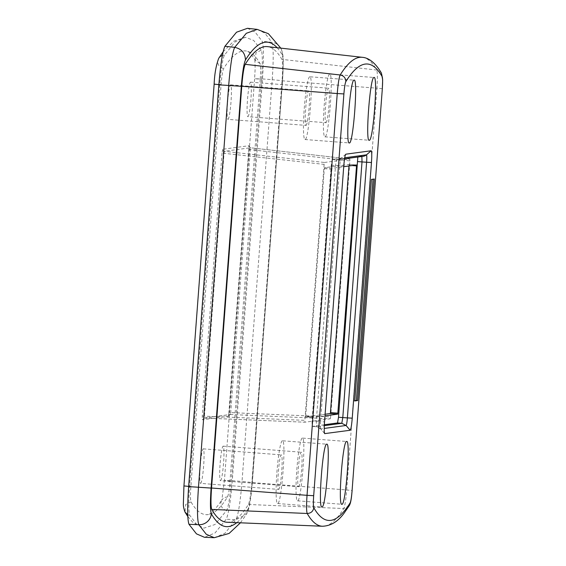 <?xml version="1.0" encoding="UTF-8"?>
<svg xmlns="http://www.w3.org/2000/svg" width="566" height="566" viewBox="0 0 566 566"><rect width="100%" height="100%" fill="white"/><g stroke="black" fill="none" stroke-linecap="round" stroke-linejoin="round"><path stroke-width="0.42" stroke-dasharray="2.83 2.12" d="M247.448 28.3L255.033 31.979L262.143 41.24C263.763 45.811 263.876 58.369 262.483 78.929L232.272 480.704C230.574 501.299 228.551 514.147 226.202 519.263L215.002 532.988L204.453 537.29M261.584 79.049L231.381 480.824C230.072 496.623 228.523 506.478 226.718 510.383L214.946 524.54L203.887 528.142L196.628 524.349L189.801 515.371C188.556 511.855 188.471 502.219 189.539 486.477L219.75 84.702C221.051 68.903 222.608 59.048 224.405 55.143L235.251 41.75L245.481 37.25L253.674 40.462L261.329 50.155C262.574 53.678 262.659 63.307 261.584 79.049L254.629 78.667L224.426 480.442L231.381 480.824M260.24 79.233L230.029 481.008C229.322 489.548 228.487 494.875 227.511 496.99A1129.559 110.229 -85.6 0 1 206.682 514.671A1129.559 110.229 -85.6 0 1 191.032 501.922C190.36 500.026 190.31 494.818 190.891 486.3L221.101 84.518C221.801 75.986 222.643 70.651 223.62 68.536A1129.559 110.229 -85.6 0 1 246.182 50.99A1129.559 110.229 -85.6 0 1 260.098 63.604C260.77 65.5 260.82 70.708 260.24 79.233L254.629 78.667L255.146 68.727L254.87 59.296L255.308 60.314L255.974 52.709L261.329 50.155M247.915 116.674A17.313 1.691 94.4 0 0 250.908 99.361A17.313 1.691 94.4 0 0 250.54 82.155A17.313 1.691 94.4 0 0 250.505 82.155A17.313 1.691 94.4 0 0 247.512 99.467A17.313 1.691 94.4 0 0 247.88 116.674A17.313 1.691 94.4 0 0 247.915 116.674M220.542 480.683A17.313 1.691 94.4 0 0 223.535 463.37A17.313 1.691 94.4 0 0 223.174 446.164A17.313 1.691 94.4 0 0 223.138 446.164A17.313 1.691 94.4 0 0 220.139 463.469A17.313 1.691 94.4 0 0 220.507 480.683A17.313 1.691 94.4 0 0 220.542 480.683M227.992 119.362A17.313 1.691 94.4 0 0 230.985 102.057A17.313 1.691 94.4 0 0 230.624 84.843A17.313 1.691 94.4 0 0 230.588 84.85A17.313 1.691 94.4 0 0 227.589 102.156A17.313 1.691 94.4 0 0 227.957 119.369A17.313 1.691 94.4 0 0 227.992 119.362M200.626 483.371A17.313 1.691 94.4 0 0 203.619 466.066A17.313 1.691 94.4 0 0 203.251 448.852A17.313 1.691 94.4 0 0 203.215 448.852A17.313 1.691 94.4 0 0 200.222 466.165A17.313 1.691 94.4 0 0 200.583 483.371A17.313 1.691 94.4 0 0 200.626 483.371M228.438 416.251L229.096 412.437L230.716 412.607L250.441 147.768L224.362 151.299L224.03 153.202L204.305 418.041L230.39 414.51L230.716 412.607L330.636 416.866L330.311 418.776L230.39 414.51L228.438 416.251L202.352 419.781L203.979 418.055L230.058 414.524L228.664 415.557L248.856 149.466L248.778 145.745L250.441 147.768L349.845 159.053L250.448 147.768L248.913 146.474L248.856 149.466L349.887 160.907L330.636 416.866M222.693 149.275L222.035 153.089L324.127 164.388L324.452 162.484L224.362 151.299A1.889 1.882 -97.7 0 1 222.693 149.275L248.778 145.745M222.035 153.089L202.26 416.067L202.352 419.781M226.973 522.241A1135.516 110.809 94.4 0 0 248.403 504.476C249.74 501.575 250.894 494.274 251.856 482.572L282.066 80.789C282.858 69.123 282.795 61.984 281.868 59.373A1135.516 110.809 94.4 0 0 267.393 46.624M325.995 122.702A17.313 1.691 94.4 0 0 328.988 105.396A17.313 1.691 94.4 0 0 328.62 88.183A17.313 1.691 94.4 0 0 328.584 88.19C326.462 87.426 323.702 124.06 325.995 122.702L247.88 116.674M298.622 486.71A17.313 1.691 94.4 0 0 301.621 469.405A17.313 1.691 94.4 0 0 301.254 452.192A17.313 1.691 94.4 0 0 301.218 452.192C299.089 451.435 296.336 488.069 298.622 486.71L220.507 480.683M306.072 125.397A17.313 1.691 94.4 0 0 309.071 108.085A17.313 1.691 94.4 0 0 308.703 90.878A17.313 1.691 94.4 0 0 308.668 90.878C306.539 90.121 303.786 126.756 306.072 125.397L227.957 119.369M278.705 489.406A17.313 1.691 94.4 0 0 281.698 472.094A17.313 1.691 94.4 0 0 281.33 454.887A17.313 1.691 94.4 0 0 281.295 454.887C279.172 454.13 276.413 490.757 278.705 489.406L200.583 483.371M202.26 416.067L304.876 420.354L324.127 164.388M203.993 418.048L304.918 422.208L304.876 420.354M329.653 74.068A31.477 3.071 94.4 0 0 324.205 105.538A31.477 3.071 94.4 0 0 324.863 136.831A31.477 3.071 94.4 0 0 324.934 136.823C328.796 138.224 333.813 71.578 329.653 74.068L374.062 77.492M302.279 438.07A31.477 3.071 94.4 0 0 296.832 469.547A31.477 3.071 94.4 0 0 297.497 500.832A31.477 3.071 94.4 0 0 297.56 500.832C301.43 502.233 306.439 435.587 302.279 438.07L346.696 441.494M309.729 76.757A31.477 3.071 94.4 0 0 304.282 108.233A31.477 3.071 94.4 0 0 304.947 139.519A31.477 3.071 94.4 0 0 305.01 139.519C308.88 140.92 313.889 74.273 309.729 76.757L354.146 80.181M282.363 440.765A31.477 3.071 94.4 0 0 276.916 472.235A31.477 3.071 94.4 0 0 277.573 503.528A31.477 3.071 94.4 0 0 277.644 503.528C281.507 504.922 286.523 438.282 282.363 440.765L326.773 444.19M324.452 162.484L349.838 159.053L349.887 160.907M204.298 418.041L304.918 422.208L330.311 418.776M325.096 414.248L305.753 416.866L305.732 415.939L324.318 168.661L324.488 167.706L349.01 164.395L348.981 165.987M324.488 167.706L331.98 168.286L343.711 166.701M331.98 168.286L313.224 416.512L313.246 417.446L324.976 415.861M324.346 424.748L312.149 426.396L312.029 420.828L331.252 165.173L332.235 159.449L357.606 156.018L357.839 157.037M374.296 179.019L371.43 179.408M354.769 400.947L353.524 400.855L370.178 179.309M353.524 400.855L354.79 400.686M232.272 480.704L242.022 481.468C240.338 501.872 238.336 514.614 236.001 519.68L226.202 519.263M214.259 537.7L224.808 533.398L236.001 519.68L246.429 514.246C249.21 509.053 249.592 505.933 251.354 493.078L282.561 80.712L283.262 63.35C283.516 57.166 282.696 52.1 280.793 48.16L280.793 48.16A11.964 11.78 -29.7 0 0 271.892 42.33L262.143 41.24M262.483 78.929L272.232 79.686C273.619 59.317 273.505 46.865 271.892 42.33L264.782 33.076L257.205 29.397M240.437 522.807L246.429 514.246L248.149 508.834C249.755 505.339 251.134 496.566 252.295 482.508L242.022 481.468L272.232 79.686L282.561 80.712M230.029 481.008L224.426 480.442L221.851 500.103A6.842 6.693 32 0 1 227.511 496.99M260.098 63.604L255.308 60.314C251.127 53.791 248.085 50.685 246.182 50.99M224.405 55.143A6.842 6.693 -148 0 0 222.374 55.461M218.752 58.263A6.842 6.693 -148 0 0 223.62 68.536M221.101 84.518C213.736 83.917 212.066 84.143 219.75 84.702L218.872 84.631M190.891 486.3L183.936 485.918M188.662 486.406L189.539 486.477M191.032 501.922L185.683 504.483L185.018 512.081M187.742 514.699L189.801 515.371M226.718 510.383A6.842 6.693 32 0 1 221.851 500.103C214.394 510.815 209.342 515.668 206.682 514.671M277.142 47.728A1139.952 111.24 -85.6 0 1 282.271 55.001C283.382 58.121 283.46 66.703 282.505 80.733L252.351 482.487M248.149 508.834A1139.952 111.24 -85.6 0 1 236.779 522.651M282.271 55.001A11.964 11.78 -29.7 0 0 280.793 48.16L280.778 48.131M248.863 149.459L229.096 412.437M282.066 80.789L376.899 88.19L346.689 489.965L251.856 482.572M248.403 504.476L343.76 508.544C344.892 506.082 345.868 499.884 346.689 489.965L352.094 490.517M349.25 505.679L343.76 508.544A1132.17 110.483 -85.6 0 1 322.394 526.253M362.297 57.315A1132.17 110.483 -85.6 0 1 376.73 70.028L281.868 59.373M382.333 88.728L376.899 88.19C377.572 78.285 377.515 72.236 376.73 70.028L381.413 73.092M349.031 165.322L352.144 165.562M349.01 164.395L356.509 164.975L349.017 164.395M324.318 168.661L331.817 169.241M305.732 415.939L313.224 416.512M305.753 416.866L313.246 417.446L305.746 416.866M324.559 433.386L320.724 428.908L324.226 428.434M361.992 156.478L336.515 159.782L335.532 165.498L316.309 421.154L316.444 426.729A6.297 6.261 82.3 0 1 320.724 428.908L324.672 433.62M320.724 428.908C320.306 428.512 320.25 426.049 320.547 421.521L324.523 421.925M343.746 166.27L339.77 165.866L320.547 421.521L312.029 420.828M331.252 165.173L339.77 165.866C340.159 161.303 340.591 158.777 341.072 158.282L345.727 154.235M345.826 154.185L341.072 158.282L344.722 157.787M320.639 428.865L316.436 426.729L312.149 426.396L316.444 426.729L324.304 425.66M332.235 159.449L337.824 159.746L341.072 158.282M357.592 156.025L361.872 156.35A6.297 6.261 -97.7 0 0 363.188 156.315M223.11 51.853L233.588 41.29L245.481 37.25M187.813 516.517L193.027 522.581L203.887 528.142M250.54 82.155L328.62 88.183M223.174 446.164L301.254 452.192M230.624 84.843L308.703 90.878M203.251 448.852L281.33 454.887M324.863 136.831L369.216 140.255M297.497 500.832L341.843 504.264M304.947 139.519L349.293 142.943M277.573 503.528L321.927 506.952M337.768 159.754L341.015 158.31M344.56 158.834L337.831 159.739M363.223 156.308L357.606 156.018"/><path stroke-width="0.85" d="M236.779 522.651A1139.952 111.24 -85.6 0 1 211.337 513.808A11.964 11.78 150.3 0 1 198.8 524.71L206.272 534.276L214.259 537.7L204.453 537.29L196.459 533.858L188.987 524.293C187.36 519.722 187.247 507.157 188.648 486.604L218.858 84.822C220.556 64.234 222.58 51.379 224.928 46.271L236.538 32.205L247.448 28.3L257.205 29.397L246.295 33.309L234.692 47.36C232.364 52.426 230.355 65.168 228.678 85.572L198.468 487.354C197.081 507.723 197.194 520.175 198.8 524.71L188.987 524.293M211.734 509.435A1135.516 110.809 94.4 0 0 226.973 522.241L322.394 526.253A1132.17 110.483 -85.6 0 1 307.197 513.482L211.734 509.435C210.814 506.825 210.75 499.686 211.543 488.019L241.753 86.244C242.715 74.542 243.868 67.234 245.198 64.333A1135.516 110.809 94.4 0 1 267.393 46.624L362.297 57.315A1132.17 110.483 -85.6 0 0 340.173 74.974C339.041 77.429 338.065 83.627 337.244 93.546L241.753 86.244M369.28 140.248C373.15 141.649 378.159 75.009 373.999 77.492C370.129 76.092 365.12 142.738 369.28 140.248L369.216 140.255M341.914 504.256C345.776 505.657 350.793 439.018 346.633 441.501C342.763 440.1 337.746 506.747 341.914 504.256L341.843 504.264M349.364 142.943C353.226 144.344 358.243 77.698 354.083 80.181C350.213 78.787 345.196 145.427 349.364 142.943L349.293 142.943M321.99 506.952C325.86 508.353 330.869 441.706 326.709 444.19C322.839 442.796 317.83 509.435 321.99 506.952L321.927 506.952M348.981 165.987L330.445 412.593L330.275 413.548L325.096 414.248M352.144 165.562L356.53 165.902L356.509 164.975L343.711 166.701M330.275 413.548L337.775 414.128L324.976 415.861M337.775 414.128L356.53 165.902M324.559 433.386L324.806 433.683C324.141 433.054 324.049 429.134 324.523 421.925L343.746 166.27C344.361 159.004 345.055 154.978 345.826 154.185L371.183 150.761C371.848 151.391 371.94 155.31 371.466 162.52L352.243 418.175C351.627 425.441 350.934 429.467 350.163 430.259L324.672 433.62M357.839 157.037L338.503 417.248L337.52 422.965L324.346 424.748M357.634 400.565L374.296 179.019L371.43 179.408L354.769 400.947L357.634 400.565L356.389 400.466L373.022 179.196M354.79 400.686L356.389 400.466M188.648 486.604L211.104 488.076C210.149 502.106 210.227 510.688 211.337 513.808M218.858 84.822L241.314 86.301L211.104 488.076M224.928 46.271L234.692 47.36C241.583 48.825 245.17 53.027 245.46 59.975C243.854 63.47 242.467 72.243 241.314 86.301M222.374 55.461A6.842 6.693 -148 0 0 218.752 58.263L223.11 51.853M187.742 514.699L185.018 512.081C183.745 508.749 183.207 505.806 183.384 503.252L183.936 485.918L214.146 84.143L218.872 84.631M183.936 485.918L188.662 486.406M245.46 59.975A1139.952 111.24 -85.6 0 1 277.142 47.728M211.543 488.019L307.034 495.321C306.362 505.226 306.418 511.282 307.197 513.482C310.918 513.298 313.118 511.388 313.797 507.744A1125.873 109.868 94.4 0 0 350.156 502.834C350.906 501.2 351.55 497.09 352.094 490.517L382.333 88.728L352.094 490.517M313.797 507.744C313.274 506.287 313.239 502.275 313.684 495.703L307.034 495.321L337.244 93.546L343.895 93.928C344.439 87.348 345.083 83.244 345.833 81.61C345.685 77.952 343.795 75.738 340.173 74.974L245.198 64.333M352.123 490.503C351.62 496.17 351.026 502.905 349.25 505.679L350.156 502.834M313.684 495.703L343.895 93.928M362.297 57.315C367.596 57.64 374.685 61.496 381.413 73.092L382.192 76.693A1125.873 109.868 94.4 0 0 345.833 81.61M382.192 76.693C382.715 78.158 382.75 82.169 382.305 88.735M330.445 412.593L337.937 413.173M350.163 430.259L346.081 425.476L324.226 428.434M371.183 150.761L366.428 154.858L344.722 157.787M344.56 158.834L363.188 156.315A6.297 6.261 -97.7 0 0 366.428 154.858C366.846 155.254 366.91 157.709 366.612 162.237L371.466 162.52M352.243 418.175L347.39 417.892L366.612 162.237L362.014 161.926L361.872 156.35M347.39 417.892C347 422.455 346.562 424.981 346.081 425.476L341.8 423.297L342.791 417.574L347.39 417.892M324.304 425.66L341.8 423.297L337.52 422.965M338.503 417.248L342.791 417.574L362.014 161.918L357.726 161.593M214.146 84.143C214.542 73.983 216.07 65.359 218.752 58.263M185.018 512.081L187.813 516.517M214.259 537.7L229.117 533.427L240.437 522.807M280.778 48.131L268.376 33.684L257.205 29.397M349.25 505.679L344.517 512.57C338.312 521.385 330.933 525.941 322.394 526.253M381.413 73.092L382.658 79.82L382.333 88.728"/></g></svg>
